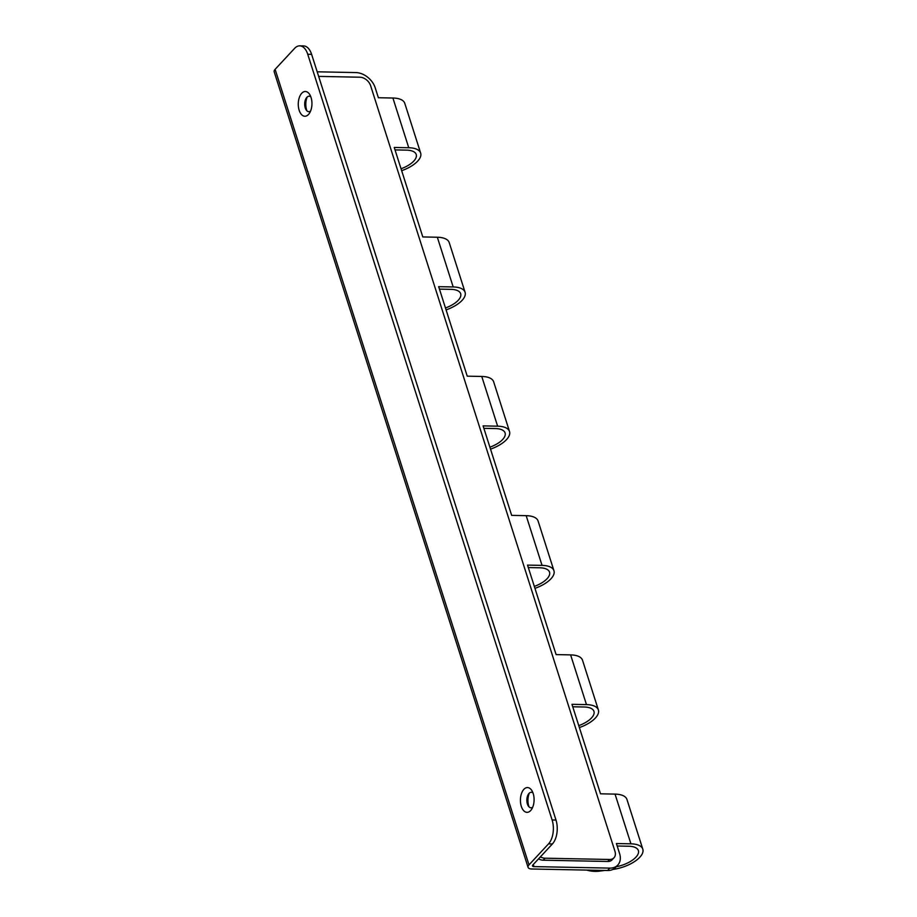<?xml version="1.0" encoding="UTF-8"?>
<svg xmlns="http://www.w3.org/2000/svg" width="917" height="917" viewBox="0 0 917 917"><rect width="100%" height="100%" fill="white"/><g stroke="black" fill="none" stroke-linecap="round" stroke-linejoin="round"><path stroke-width="1.38" d="M317.19 71.801L355.922 72.581A17.423 12.357 42.9 0 1 375.202 87.78L378.377 97.729L392.9 98.016A25.16 11.027 -17.7 0 1 404.787 103.357L420.651 153.082A25.16 11.027 -17.7 0 1 401.657 170.7M617.806 865.052L615.571 867.459A17.423 12.357 -137.1 0 1 607.57 870.508L531.734 868.995A7.737 3.393 -17.7 0 1 528.077 867.356L274.194 71.824A7.737 3.393 -17.7 0 1 275.111 69.337L294.632 48.349A17.423 9.617 91.1 0 1 299.733 45.85L303.607 45.93A17.423 9.617 91.1 0 1 311.62 54.355L555.989 820.05A17.423 9.617 -88.9 0 1 552.389 843.961L532.869 864.949A3.095 1.353 -17.7 0 0 532.502 865.935A3.095 1.353 -17.7 0 0 533.969 866.599L609.805 868.112A17.423 12.357 -137.1 0 0 617.806 865.052A17.423 12.357 -137.1 0 0 619.571 853.486L616.396 843.537L630.919 843.823L615.043 794.111L600.52 793.813L571.967 704.325L586.479 704.611L570.615 654.887L556.092 654.6L527.527 565.101L542.05 565.388L526.186 515.675L511.663 515.377L483.099 425.889L497.622 426.176L481.757 376.451L467.234 376.165L438.67 286.666L453.193 286.952L437.329 237.239L422.806 236.941L394.241 147.454L408.764 147.74A25.16 11.027 -17.7 0 1 420.651 153.082M395.021 149.907L406.529 150.136A20.518 8.998 -17.7 0 1 416.226 154.492A20.518 8.998 -17.7 0 1 401.038 168.751M445.467 307.963A20.518 8.998 -17.7 0 0 460.666 293.715A20.518 8.998 -17.7 0 0 450.969 289.359L439.461 289.13M489.896 447.187A20.518 8.998 -17.7 0 0 505.095 432.927A20.518 8.998 -17.7 0 0 495.398 428.571L483.889 428.342M534.324 586.399A20.518 8.998 -17.7 0 0 549.524 572.151A20.518 8.998 -17.7 0 0 539.826 567.795L528.318 567.566M578.765 725.622A20.518 8.998 -17.7 0 0 593.952 711.363A20.518 8.998 -17.7 0 0 584.255 707.007L572.747 706.778M616.224 866.748A20.518 8.998 -17.7 0 0 638.381 850.586A20.518 8.998 -17.7 0 0 628.684 846.231L617.175 846.001M481.757 376.451A25.16 11.027 -17.7 0 1 493.644 381.793L509.52 431.517A25.16 11.027 -17.7 0 1 490.526 449.135M497.622 426.176A25.16 11.027 -17.7 0 1 509.52 431.517M528.077 867.356A7.737 3.393 -17.7 0 1 529.006 864.869L548.515 843.881A17.423 9.617 -88.9 0 0 552.114 819.97L307.745 54.275L311.62 54.355M299.733 45.85A17.423 9.617 91.1 0 1 307.745 54.275M299.16 110.269A12.391 6.843 -88.9 0 0 308.49 114.476A12.391 6.843 -88.9 0 0 309.453 113.238A12.391 6.843 -88.9 0 0 311.058 97.477A12.391 6.843 -88.9 0 0 309.82 94.68A12.391 6.843 -88.9 0 0 300.891 94.313A12.391 6.843 -88.9 0 0 299.16 110.269M521.314 806.352A12.391 6.843 -88.9 0 0 530.645 810.571A12.391 6.843 -88.9 0 0 531.596 809.333A12.391 6.843 -88.9 0 0 533.201 793.56A12.391 6.843 -88.9 0 0 531.975 790.763A12.391 6.843 -88.9 0 0 523.034 790.397A12.391 6.843 -88.9 0 0 521.314 806.352M526.186 515.675A25.16 11.027 -17.7 0 1 538.084 521.016L553.948 570.729A25.16 11.027 -17.7 0 1 534.955 588.347M542.05 565.388A25.16 11.027 -17.7 0 1 553.948 570.729M310.863 96.915A7.737 4.276 -88.9 0 0 305.865 98.784A7.737 4.276 -88.9 0 0 305.258 107.942A7.737 4.276 -88.9 0 0 310.576 111.049M533.018 792.999A7.737 4.276 -88.9 0 0 528.009 794.879A7.737 4.276 -88.9 0 0 527.413 804.037A7.737 4.276 -88.9 0 0 532.731 807.143M615.043 794.111A25.16 11.027 -17.7 0 1 626.941 799.452L642.806 849.165A25.16 11.027 -17.7 0 1 612.854 869.442M630.919 843.823A25.16 11.027 -17.7 0 1 642.806 849.165M586.593 870.084A29.035 24.037 26.2 0 0 599.374 871.15L604.876 870.451M570.615 654.887A25.16 11.027 -17.7 0 1 582.513 660.229L598.377 709.953A25.16 11.027 -17.7 0 1 579.384 727.571M586.479 704.611A25.16 11.027 -17.7 0 1 598.377 709.953M437.329 237.239A25.16 11.027 -17.7 0 1 449.215 242.581L465.091 292.294A25.16 11.027 -17.7 0 1 446.086 309.912M453.193 286.952A25.16 11.027 -17.7 0 1 465.091 292.294M529.338 793.09A11.612 6.408 -88.9 0 0 529.063 806.914M307.195 96.996A11.612 6.408 -88.9 0 0 306.92 110.819M607.684 861.476L543.151 860.192L545.007 858.197L609.553 859.481A9.674 6.866 -137.1 0 0 613.989 857.785L612.132 859.779A9.674 6.866 -137.1 0 1 607.684 861.476L609.553 859.481M318.657 76.386L359.888 77.211A9.674 6.866 42.9 0 1 370.606 85.659L614.975 851.354A9.674 6.866 -137.1 0 1 613.989 857.785M540.377 856.879A9.674 6.866 42.9 0 0 545.007 858.197M538.52 858.874A9.674 6.866 42.9 0 0 543.151 860.192M408.764 147.74L392.9 98.016M533.969 866.599L533.293 864.49M529.006 864.869L275.111 69.337M609.805 868.112L607.57 870.508M555.989 820.05L552.114 819.97M552.389 843.961L548.515 843.881M599.374 871.15L599.764 870.348"/></g></svg>
